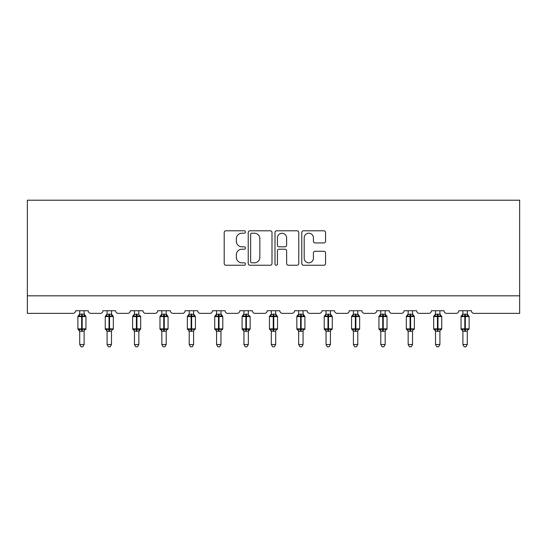 <?xml version="1.0" encoding="UTF-8"?>
<svg xmlns="http://www.w3.org/2000/svg" width="547" height="547" viewBox="0 0 547 547"><rect width="100%" height="100%" fill="white"/><g stroke="black" fill="none" stroke-linecap="round" stroke-linejoin="round"><path stroke-width="0.82" d="M245.432 232.003A1.203 1.203 0 0 0 244.222 230.793L225.925 230.793A1.723 1.723 0 0 0 224.202 232.516L224.202 263.517A1.723 1.723 0 0 0 225.925 265.24L244.222 265.24A1.203 1.203 0 0 0 245.432 264.03A1.203 1.203 0 0 0 244.222 262.827L241.856 262.827A5.511 5.511 0 0 1 236.345 257.316L236.345 254.731A5.511 5.511 0 0 1 241.856 249.22L244.222 249.22A1.203 1.203 0 0 0 245.432 248.017A1.203 1.203 0 0 0 244.222 246.813L241.856 246.813A5.511 5.511 0 0 1 236.345 241.302L236.345 238.718A5.511 5.511 0 0 1 241.856 233.207L244.222 233.207A1.203 1.203 0 0 0 245.432 232.003M323.831 242.936A1.723 1.723 0 0 0 325.554 241.213L325.554 232.516A1.723 1.723 0 0 0 323.831 230.793L303.51 230.793A1.723 1.723 0 0 0 301.787 232.516L301.787 263.517A1.723 1.723 0 0 0 303.51 265.24L323.831 265.24A1.723 1.723 0 0 0 325.554 263.517L325.554 253.008A1.723 1.723 0 0 0 323.831 251.292L315.134 251.292A1.723 1.723 0 0 0 313.41 253.008L313.41 258.218A4.608 4.608 0 0 1 308.802 262.827A4.608 4.608 0 0 1 304.194 258.218L304.194 237.815A4.608 4.608 0 0 1 308.802 233.207A4.608 4.608 0 0 1 313.41 237.815L313.41 241.213A1.723 1.723 0 0 0 315.134 242.936L323.831 242.936M519.65 295.824L519.65 200.209L27.35 200.209L27.35 313.369L72.963 313.369A2.632 2.632 0 0 0 75.595 310.737L88.231 310.737A2.632 2.632 0 0 0 90.864 313.369L100.333 313.369A2.632 2.632 0 0 0 102.966 310.737L115.602 310.737A2.632 2.632 0 0 0 118.234 313.369L127.704 313.369A2.632 2.632 0 0 0 130.336 310.737L142.965 310.737A2.632 2.632 0 0 0 145.598 313.369L155.075 313.369A2.632 2.632 0 0 0 157.707 310.737L170.336 310.737A2.632 2.632 0 0 0 172.968 313.369L182.445 313.369A2.632 2.632 0 0 0 185.077 310.737L197.706 310.737A2.632 2.632 0 0 0 200.339 313.369L209.816 313.369A2.632 2.632 0 0 0 212.448 310.737L225.077 310.737A2.632 2.632 0 0 0 227.709 313.369L237.186 313.369A2.632 2.632 0 0 0 239.812 310.737L252.447 310.737A2.632 2.632 0 0 0 255.08 313.369L264.55 313.369A2.632 2.632 0 0 0 267.182 310.737L279.818 310.737A2.632 2.632 0 0 0 282.45 313.369L291.92 313.369A2.632 2.632 0 0 0 294.553 310.737L307.188 310.737A2.632 2.632 0 0 0 309.814 313.369L319.291 313.369A2.632 2.632 0 0 0 321.923 310.737L334.552 310.737A2.632 2.632 0 0 0 337.184 313.369L346.661 313.369A2.632 2.632 0 0 0 349.294 310.737L361.923 310.737A2.632 2.632 0 0 0 364.555 313.369L374.032 313.369A2.632 2.632 0 0 0 376.664 310.737L389.293 310.737A2.632 2.632 0 0 0 391.925 313.369L401.402 313.369A2.632 2.632 0 0 0 404.035 310.737L416.664 310.737A2.632 2.632 0 0 0 419.296 313.369L428.766 313.369A2.632 2.632 0 0 0 431.398 310.737L444.034 310.737A2.632 2.632 0 0 0 446.667 313.369L456.136 313.369A2.632 2.632 0 0 0 458.769 310.737L471.405 310.737A2.632 2.632 0 0 0 474.037 313.369L519.65 313.369L519.65 295.824L27.35 295.824M271.996 232.516A1.723 1.723 0 0 0 270.273 230.793L249.952 230.793A1.723 1.723 0 0 0 248.229 232.516L248.229 263.517A1.723 1.723 0 0 0 249.952 265.24L270.273 265.24A1.723 1.723 0 0 0 271.996 263.517L271.996 232.516M276.727 230.793L297.048 230.793A1.723 1.723 0 0 1 298.771 232.516L298.771 263.517A1.723 1.723 0 0 1 297.048 265.24L288.351 265.24A1.723 1.723 0 0 1 286.628 263.517L286.628 250.943A1.723 1.723 0 0 0 284.912 249.22L279.141 249.22A1.723 1.723 0 0 0 277.418 250.943L277.418 264.03A1.203 1.203 0 0 1 276.214 265.24A1.203 1.203 0 0 1 275.004 264.03L275.004 232.516A1.723 1.723 0 0 1 276.727 230.793M251.846 233.207A1.203 1.203 0 0 0 250.642 234.41L250.642 261.623A1.203 1.203 0 0 0 251.846 262.827L254.341 262.827A5.511 5.511 0 0 0 259.852 257.316L259.852 238.718A5.511 5.511 0 0 0 254.341 233.207L251.846 233.207M286.628 237.897A4.608 4.608 0 0 0 282.026 233.295A4.608 4.608 0 0 0 277.418 237.897L277.418 245.09A1.723 1.723 0 0 0 279.141 246.813L284.912 246.813A1.723 1.723 0 0 0 286.628 245.09L286.628 237.897M84.108 310.737L84.108 314.231A1.928 1.839 180 0 0 85.12 315.838L84.744 316.398L82.18 315.783L79.083 316.398L78.453 315.749A0.875 0.875 0 0 0 77.879 316.569L77.879 328.856A0.875 0.875 0 0 0 78.453 329.677L79.083 329.027L81.653 329.643L84.744 329.027L85.12 329.588A1.928 1.839 -0 0 0 84.108 331.208L79.718 331.195A1.928 1.839 -0 0 0 78.706 329.588L78.706 329.588M79.718 310.737L79.718 314.306L81.653 314.046L81.653 328.856L85.947 328.856L85.947 316.569L77.879 316.569L77.879 328.856L81.653 328.856L81.653 331.379M84.108 331.208L84.108 344.514L79.718 344.514L79.718 331.195M81.653 314.046L84.108 314.217M79.083 316.398L79.718 314.306M84.382 315.414L84.744 316.398M79.083 329.027L79.718 331.12M84.744 329.027L84.108 331.12M84.108 344.514L82.788 346.791L81.038 346.791L79.718 344.514M85.947 316.569L85.373 315.749A0.875 0.875 0 0 1 85.626 315.892M85.373 329.677L85.947 328.856A0.875 0.875 0 0 1 85.9 329.137M111.479 310.737L111.479 314.217A1.928 1.839 180 0 0 112.491 315.838L112.114 316.398L109.544 315.783L106.453 316.398L105.824 315.749A0.875 0.875 0 0 0 105.25 316.569L105.25 328.856A0.875 0.875 0 0 0 105.824 329.677L105.25 328.856L113.318 328.856L113.318 316.569L111.479 313.937L112.744 315.749A0.875 0.875 0 0 1 112.997 315.892M112.744 329.677L113.318 328.856A0.875 0.875 0 0 1 113.27 329.137M111.479 331.208L107.089 331.195A1.928 1.839 -0 0 0 106.077 329.588L106.453 329.027L109.017 329.643L112.114 329.027L112.491 329.588A1.928 1.839 -0 0 0 111.479 331.208L111.479 344.514L110.159 346.791L108.409 346.791L107.089 344.514L107.089 331.195M138.842 310.737L138.842 314.217A1.928 1.839 180 0 0 139.861 315.838L139.485 316.398L136.914 315.783L133.824 316.398L133.195 315.749A0.875 0.875 0 0 0 132.62 316.569L132.62 328.856A0.875 0.875 0 0 0 133.195 329.677L132.62 328.856L140.688 328.856A0.875 0.875 0 0 1 140.641 329.137M138.842 331.208L134.459 331.195A1.928 1.839 -0 0 0 133.447 329.588L133.824 329.027L136.388 329.643L139.485 329.027L139.861 329.588A1.928 1.839 -0 0 0 138.842 331.208L138.842 344.514L137.529 346.791L135.779 346.791L134.459 344.514L134.459 331.195M166.213 310.737L166.213 314.217A1.928 1.839 180 0 0 167.232 315.838L166.849 316.398L164.285 315.783L161.194 316.398L160.565 315.749A0.875 0.875 0 0 0 159.984 316.569L159.984 328.856A0.875 0.875 0 0 0 160.565 329.677L159.984 328.856L168.059 328.856L168.059 316.569L166.213 313.937L167.485 315.749A0.875 0.875 0 0 1 167.731 315.892M167.485 329.677L168.059 328.856A0.875 0.875 0 0 1 168.011 329.137M166.213 331.208L161.83 331.195A1.928 1.839 -0 0 0 160.818 329.588L161.194 329.027L163.758 329.643L166.849 329.027L167.232 329.588A1.928 1.839 -0 0 0 166.213 331.208L166.213 344.514L164.9 346.791L163.143 346.791L161.83 344.514L161.83 331.195M193.583 310.737L193.583 314.217A1.928 1.839 180 0 0 194.595 315.838L194.219 316.398L191.655 315.783L188.565 316.398L187.929 315.749A0.875 0.875 0 0 0 187.354 316.569L187.354 328.856A0.875 0.875 0 0 0 187.929 329.677L187.354 328.856L195.429 328.856L195.429 316.569L193.583 313.937L194.848 315.749A0.875 0.875 0 0 1 195.101 315.892M194.848 329.677L195.429 328.856A0.875 0.875 0 0 1 195.382 329.137M193.583 331.208L189.2 331.195A1.928 1.839 -0 0 0 188.182 329.588L188.565 329.027L191.129 329.643L194.219 329.027L194.595 329.588A1.928 1.839 -0 0 0 193.583 331.208L193.583 344.514L192.27 346.791L190.513 346.791L189.2 344.514L189.2 331.195M107.089 331.489L106.077 329.588M107.089 344.514L111.479 344.514M107.089 310.737L107.089 314.306L111.479 314.231M106.453 316.398L107.089 314.306M111.752 315.414L112.114 316.398M106.453 329.027L107.089 331.12M112.114 329.027L111.479 331.12M134.459 331.489L133.447 329.588M140.114 329.677L138.842 331.489L140.688 328.856L140.688 316.569L132.62 316.569L134.459 313.937M134.459 344.514L138.842 344.514M134.459 310.737L134.459 314.306L138.842 314.231M133.824 316.398L134.459 314.306M139.123 315.414L139.485 316.398M133.824 329.027L134.459 331.12M139.485 329.027L138.849 331.12M161.83 331.489L160.818 329.588M161.83 344.514L166.213 344.514M161.83 310.737L161.83 314.306L166.213 314.231M161.194 316.398L161.83 314.306M166.493 315.414L166.849 316.398M161.194 329.027L161.83 331.12M166.849 329.027L166.22 331.12M189.2 331.489L188.182 329.588M189.2 344.514L193.583 344.514M189.2 310.737L189.194 314.306L193.583 314.231M188.565 316.398L189.194 314.306M193.864 315.414L194.219 316.398M188.565 329.027L189.194 331.12M194.219 329.027L193.583 331.12M220.954 310.737L220.954 314.217A1.928 1.839 180 0 0 221.966 315.838L221.59 316.398L219.026 315.783L215.928 316.398L215.299 315.749A0.875 0.875 0 0 0 214.725 316.569L214.725 328.856A0.875 0.875 0 0 0 215.299 329.677L214.725 328.856L222.793 328.856L222.793 316.569L220.954 313.937L222.219 315.749A0.875 0.875 0 0 1 222.472 315.892M222.219 329.677L222.793 328.856A0.875 0.875 0 0 1 222.745 329.137M220.954 331.208L216.571 331.195A1.928 1.839 -0 0 0 215.552 329.588L215.928 329.027L218.499 329.643L221.59 329.027L221.966 329.588A1.928 1.839 -0 0 0 220.954 331.208L220.954 344.514L219.634 346.791L217.884 346.791L216.571 344.514L216.571 331.195M216.571 331.489L215.552 329.588M216.571 344.514L220.954 344.514M216.571 310.737L216.564 314.306L220.954 314.231M220.954 331.12L221.59 329.027L221.966 329.588M215.928 316.398L216.564 314.306M221.234 315.414L221.59 316.398M215.928 329.027L216.564 331.12M248.324 310.737L248.324 314.217A1.928 1.839 180 0 0 249.336 315.838L248.96 316.398L246.396 315.783L243.299 316.398L242.67 315.749A0.875 0.875 0 0 0 242.095 316.569L242.095 328.856A0.875 0.875 0 0 0 242.67 329.677L242.095 328.856L250.164 328.856A0.875 0.875 0 0 1 250.116 329.137M248.324 331.208L243.935 331.195A1.928 1.839 -0 0 0 242.923 329.588L243.299 329.027L245.87 329.643L248.96 329.027L249.336 329.588A1.928 1.839 -0 0 0 248.324 331.208L248.324 344.514L247.005 346.791L245.254 346.791L243.935 344.514L243.935 331.195M243.935 331.489L242.923 329.588M249.589 329.677L248.324 331.489L250.164 328.856L250.164 316.569L242.095 316.569L243.935 313.937M243.935 344.514L248.324 344.514M243.935 310.737L243.935 314.306L248.324 314.231M248.324 331.12L248.96 329.027L249.336 329.588M243.299 316.398L243.935 314.306M248.598 315.414L248.96 316.398M243.299 329.027L243.935 331.12M275.695 310.737L275.695 314.217A1.928 1.839 180 0 0 276.707 315.838L276.331 316.398L273.76 315.783L270.669 316.398L270.04 315.749A0.875 0.875 0 0 0 269.466 316.569L269.466 328.856A0.875 0.875 0 0 0 270.04 329.677L269.466 328.856L277.534 328.856L277.534 316.569L275.695 313.937L276.96 315.749A0.875 0.875 0 0 1 277.213 315.892M276.96 329.677L277.534 328.856A0.875 0.875 0 0 1 277.486 329.137M275.695 331.208L271.305 331.195A1.928 1.839 -0 0 0 270.293 329.588L270.669 329.027L273.24 329.643L276.331 329.027L276.707 329.588A1.928 1.839 -0 0 0 275.695 331.208L275.695 344.514L274.375 346.791L272.625 346.791L271.305 344.514L271.305 331.195M271.305 331.489L270.293 329.588M271.305 344.514L275.695 344.514M271.305 310.737L271.305 314.306L275.695 314.231M275.695 331.12L276.331 329.027L276.707 329.588M270.669 316.398L271.305 314.306M275.968 315.414L276.331 316.398M270.669 329.027L271.305 331.12M303.065 310.737L303.065 314.217A1.928 1.839 180 0 0 304.077 315.838L303.701 316.398L301.13 315.783L298.04 316.398L297.411 315.749A0.875 0.875 0 0 0 296.836 316.569L296.836 328.856A0.875 0.875 0 0 0 297.411 329.677L296.836 328.856L304.905 328.856L304.905 316.569L303.065 313.937L304.33 315.749A0.875 0.875 0 0 1 304.583 315.892M304.33 329.677L304.905 328.856A0.875 0.875 0 0 1 304.857 329.137M303.065 331.208L298.676 331.195A1.928 1.839 -0 0 0 297.664 329.588L298.04 329.027L300.604 329.643L303.701 329.027L304.077 329.588A1.928 1.839 -0 0 0 303.065 331.208L303.065 344.514L301.746 346.791L299.995 346.791L298.676 344.514L298.676 331.195M298.676 331.489L297.664 329.588M298.676 344.514L303.065 344.514M298.676 310.737L298.676 314.306L303.065 314.231M303.065 331.12L303.701 329.027L304.077 329.588M298.04 316.398L298.676 314.306M303.339 315.414L303.701 316.398M298.04 329.027L298.676 331.12M330.429 310.737L330.429 314.217A1.928 1.839 180 0 0 331.448 315.838L331.072 316.398L328.501 315.783L325.41 316.398L324.781 315.749A0.875 0.875 0 0 0 324.207 316.569L324.207 328.856A0.875 0.875 0 0 0 324.781 329.677L324.207 328.856L332.275 328.856L332.275 316.569L330.429 313.937L331.701 315.749A0.875 0.875 0 0 1 331.954 315.892M331.701 329.677L332.275 328.856A0.875 0.875 0 0 1 332.227 329.137M330.429 331.208L326.046 331.195A1.928 1.839 -0 0 0 325.034 329.588L325.41 329.027L327.974 329.643L331.072 329.027L331.448 329.588A1.928 1.839 -0 0 0 330.429 331.208L330.429 344.514L329.116 346.791L327.366 346.791L326.046 344.514L326.046 331.195M326.046 331.489L325.034 329.588M326.046 344.514L330.429 344.514M326.046 310.737L326.046 314.306L330.429 314.231M330.436 331.12L331.072 329.027L331.448 329.588M325.41 316.398L326.046 314.306M330.709 315.414L331.072 316.398M325.41 329.027L326.046 331.12M357.8 310.737L357.8 314.217A1.928 1.839 180 0 0 358.818 315.838L358.435 316.398L355.871 315.783L352.781 316.398L352.152 315.749A0.875 0.875 0 0 0 351.571 316.569L351.571 328.856A0.875 0.875 0 0 0 352.152 329.677L351.571 328.856L359.646 328.856L359.646 316.569L357.8 313.937L359.071 315.749A0.875 0.875 0 0 1 359.317 315.892M359.071 329.677L359.646 328.856A0.875 0.875 0 0 1 359.598 329.137M357.8 331.208L353.417 331.195A1.928 1.839 -0 0 0 352.405 329.588L352.781 329.027L355.345 329.643L358.435 329.027L358.818 329.588A1.928 1.839 -0 0 0 357.8 331.208L357.8 344.514L356.487 346.791L354.729 346.791L353.417 344.514L353.417 331.195M353.417 331.489L352.405 329.588M353.417 344.514L357.8 344.514M353.417 310.737L353.417 314.306L357.8 314.231M357.806 331.12L358.435 329.027L358.818 329.588M352.781 316.398L353.417 314.306M358.08 315.414L358.435 316.398M352.781 329.027L353.417 331.12M385.17 310.737L385.17 314.217A1.928 1.839 180 0 0 386.182 315.838L385.806 316.398L383.242 315.783L380.151 316.398L379.515 315.749A0.875 0.875 0 0 0 378.941 316.569L378.941 328.856A0.875 0.875 0 0 0 379.515 329.677L378.941 328.856L387.016 328.856L387.016 316.569L385.17 313.937L386.435 315.749A0.875 0.875 0 0 1 386.688 315.892M386.435 329.677L387.016 328.856A0.875 0.875 0 0 1 386.968 329.137M385.17 331.208L380.787 331.195A1.928 1.839 -0 0 0 379.768 329.588L380.151 329.027L382.715 329.643L385.806 329.027L386.182 329.588A1.928 1.839 -0 0 0 385.17 331.208L385.17 344.514L383.857 346.791L382.1 346.791L380.787 344.514L380.787 331.195M380.787 331.489L379.768 329.588M380.787 344.514L385.17 344.514M380.787 310.737L380.78 314.306L385.17 314.231M385.17 331.12L385.806 329.027L386.182 329.588M380.151 316.398L380.78 314.306M385.45 315.414L385.806 316.398M380.151 329.027L380.78 331.12M412.541 310.737L412.541 314.217A1.928 1.839 180 0 0 413.553 315.838L413.176 316.398L410.612 315.783L407.515 316.398L406.886 315.749A0.875 0.875 0 0 0 406.312 316.569L406.312 328.856A0.875 0.875 0 0 0 406.886 329.677L406.312 328.856L414.38 328.856L414.38 316.569L412.541 313.937L413.805 315.749A0.875 0.875 0 0 1 414.058 315.892M413.805 329.677L414.38 328.856A0.875 0.875 0 0 1 414.332 329.137M412.541 331.208L408.158 331.195A1.928 1.839 -0 0 0 407.139 329.588L407.515 329.027L410.086 329.643L413.176 329.027L413.553 329.588A1.928 1.839 -0 0 0 412.541 331.208L412.541 344.514L411.221 346.791L409.471 346.791L408.158 344.514L408.158 331.195M408.158 331.489L407.139 329.588M408.158 344.514L412.541 344.514M408.158 310.737L408.151 314.306L412.541 314.231M412.541 331.12L413.176 329.027L413.553 329.588M407.515 316.398L408.151 314.306M412.821 315.414L413.176 316.398M407.515 329.027L408.151 331.12M439.911 310.737L439.911 314.217A1.928 1.839 180 0 0 440.923 315.838L440.547 316.398L437.983 315.783L434.886 316.398L434.256 315.749A0.875 0.875 0 0 0 433.682 316.569L433.682 328.856A0.875 0.875 0 0 0 434.256 329.677L433.682 328.856L441.75 328.856L441.75 316.569L439.911 313.937L441.176 315.749A0.875 0.875 0 0 1 441.429 315.892M441.176 329.677L441.75 328.856A0.875 0.875 0 0 1 441.702 329.137M439.911 331.208L435.521 331.195A1.928 1.839 -0 0 0 434.509 329.588L434.886 329.027L437.456 329.643L440.547 329.027L440.923 329.588A1.928 1.839 -0 0 0 439.911 331.208L439.911 344.514L438.591 346.791L436.841 346.791L435.521 344.514L435.521 331.195M435.521 331.489L434.509 329.588M435.521 344.514L439.911 344.514M435.521 310.737L435.521 314.306L439.911 314.231M439.911 331.12L440.547 329.027L440.923 329.588M434.886 316.398L435.521 314.306M440.185 315.414L440.547 316.398M434.886 329.027L435.521 331.12M467.282 310.737L467.282 314.217A1.928 1.839 180 0 0 468.294 315.838L467.917 316.398L465.347 315.783L462.256 316.398L461.627 315.749A0.875 0.875 0 0 0 461.053 316.569L461.053 328.856A0.875 0.875 0 0 0 461.627 329.677L461.053 328.856L469.121 328.856L469.121 316.569L467.282 313.937L468.547 315.749A0.875 0.875 0 0 1 468.8 315.892M468.547 329.677L469.121 328.856A0.875 0.875 0 0 1 469.073 329.137M467.282 331.208L462.892 331.195A1.928 1.839 -0 0 0 461.88 329.588L462.256 329.027L464.82 329.643L467.917 329.027L468.294 329.588A1.928 1.839 -0 0 0 467.282 331.208L467.282 344.514L465.962 346.791L464.212 346.791L462.892 344.514L462.892 331.195M462.892 331.489L461.88 329.588M462.892 344.514L467.282 344.514M462.892 310.737L462.892 314.306L467.282 314.231M467.282 331.12L467.917 329.027L468.294 329.588M462.256 316.398L462.892 314.306M467.555 315.414L467.917 316.398M462.256 329.027L462.892 331.12M82.18 331.379L82.18 314.046M78.706 315.838A1.928 1.839 180 0 0 79.718 314.217M109.017 314.046L109.017 316.569L105.25 316.569L107.089 313.937M113.318 316.569L109.017 316.569L109.017 331.379M109.544 331.379L109.544 314.046M106.077 315.838A1.928 1.839 180 0 0 107.089 314.217M136.388 314.046L136.388 331.379M136.914 331.379L136.914 314.046M133.447 315.838A1.928 1.839 180 0 0 134.459 314.217M163.758 314.046L163.758 316.569L159.984 316.569L161.83 313.937M168.059 316.569L163.758 316.569L163.758 331.379M164.285 331.379L164.285 314.046M160.818 315.838A1.928 1.839 180 0 0 161.83 314.217M191.129 314.046L191.129 316.569L187.354 316.569L189.2 313.937M195.429 316.569L191.129 316.569L191.129 331.379M191.655 331.379L191.655 314.046M188.182 315.838A1.928 1.839 180 0 0 189.2 314.217M218.499 314.046L218.499 316.569L214.725 316.569L216.571 313.937M222.793 316.569L218.499 316.569L218.499 331.379M219.026 331.379L219.026 314.046M215.552 315.838A1.928 1.839 180 0 0 216.571 314.217M245.87 314.046L245.87 331.379M246.396 331.379L246.396 314.046M242.923 315.838A1.928 1.839 180 0 0 243.935 314.217M273.24 314.046L273.24 316.569L269.466 316.569L271.305 313.937M277.534 316.569L273.24 316.569L273.24 331.379M273.76 331.379L273.76 314.046M270.293 315.838A1.928 1.839 180 0 0 271.305 314.217M300.604 314.046L300.604 316.569L296.836 316.569L298.676 313.937M304.905 316.569L300.604 316.569L300.604 331.379M301.13 331.379L301.13 314.046M297.664 315.838A1.928 1.839 180 0 0 298.676 314.217M327.974 314.046L327.974 316.569L324.207 316.569L326.046 313.937M332.275 316.569L327.974 316.569L327.974 331.379M328.501 331.379L328.501 314.046M325.034 315.838A1.928 1.839 180 0 0 326.046 314.217M355.345 314.046L355.345 316.569L351.571 316.569L353.417 313.937M359.646 316.569L355.345 316.569L355.345 331.379M355.871 331.379L355.871 314.046M352.405 315.838A1.928 1.839 180 0 0 353.417 314.217M382.715 314.046L382.715 316.569L378.941 316.569L380.787 313.937M387.016 316.569L382.715 316.569L382.715 331.379M383.242 331.379L383.242 314.046M379.768 315.838A1.928 1.839 180 0 0 380.787 314.217M410.086 314.046L410.086 316.569L406.312 316.569L408.158 313.937M414.38 316.569L410.086 316.569L410.086 331.379M410.612 331.379L410.612 314.046M407.139 315.838A1.928 1.839 180 0 0 408.158 314.217M437.456 314.046L437.456 316.569L433.682 316.569L435.521 313.937M441.75 316.569L437.456 316.569L437.456 331.379M437.983 331.379L437.983 314.046M434.509 315.838A1.928 1.839 180 0 0 435.521 314.217M464.82 314.046L464.82 316.569L461.053 316.569L462.892 313.937M469.121 316.569L464.82 316.569L464.82 331.379M465.347 331.379L465.347 314.046M461.88 315.838A1.928 1.839 180 0 0 462.892 314.217M77.879 316.569L79.718 313.937M85.373 315.749L84.108 313.937L85.373 315.749M77.879 328.856L79.718 331.489M140.114 315.749L140.688 316.569M105.25 328.856L105.25 316.569M132.62 328.856L132.62 316.569M159.984 328.856L159.984 316.569M187.354 328.856L187.354 316.569M214.725 328.856L214.725 316.569M249.589 315.749L250.164 316.569M242.095 328.856L242.095 316.569M269.466 328.856L269.466 316.569M296.836 328.856L296.836 316.569M324.207 328.856L324.207 316.569M351.571 328.856L351.571 316.569M378.941 328.856L378.941 316.569M406.312 328.856L406.312 316.569M433.682 328.856L433.682 316.569M461.053 328.856L461.053 316.569"/></g></svg>
